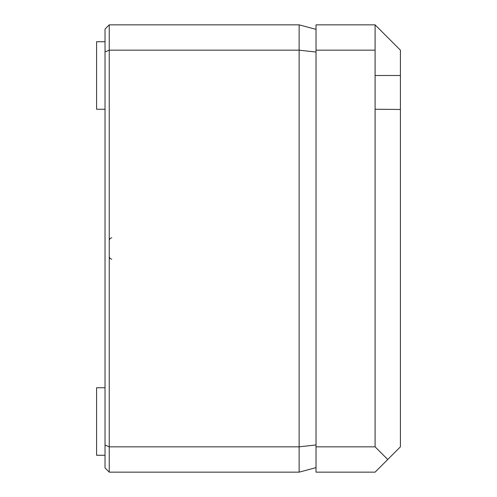 <?xml version="1.0" encoding="UTF-8"?>
<svg xmlns="http://www.w3.org/2000/svg" width="497" height="497" viewBox="0 0 497 497"><rect width="100%" height="100%" fill="white"/><g stroke="black" fill="none" stroke-linecap="round" stroke-linejoin="round"><path stroke-width="0.75" d="M109.247 472.15L299.138 472.15L299.138 446.834L109.247 446.834L105.029 445.082L105.029 467.932L109.247 472.15L109.247 24.85L299.138 24.85L316.017 29.373M105.029 445.082L105.029 51.918L109.247 50.166L299.138 50.166L299.138 24.85M316.017 444.958L299.138 446.834L299.138 50.166L316.017 52.042M299.138 472.15L316.017 467.627M105.029 51.918L105.029 29.068L109.247 24.85M105.029 109.247L96.586 109.247L96.586 41.729L105.029 41.729M105.029 455.271L96.586 455.271L96.586 387.753L105.029 387.753M316.017 50.166L316.017 24.85L375.092 24.85L375.092 446.834L316.017 446.834L316.017 50.166L375.092 50.166M375.092 24.85L400.414 50.166L400.414 446.834L375.092 472.15L316.017 472.15L316.017 446.834M400.414 109.464L375.092 109.247M387.753 459.489L375.092 446.834M400.414 75.488L375.092 75.488M111.775 259.26L110.005 258.533L109.247 256.732M111.775 237.74L110.005 238.467L109.247 240.268"/></g></svg>
